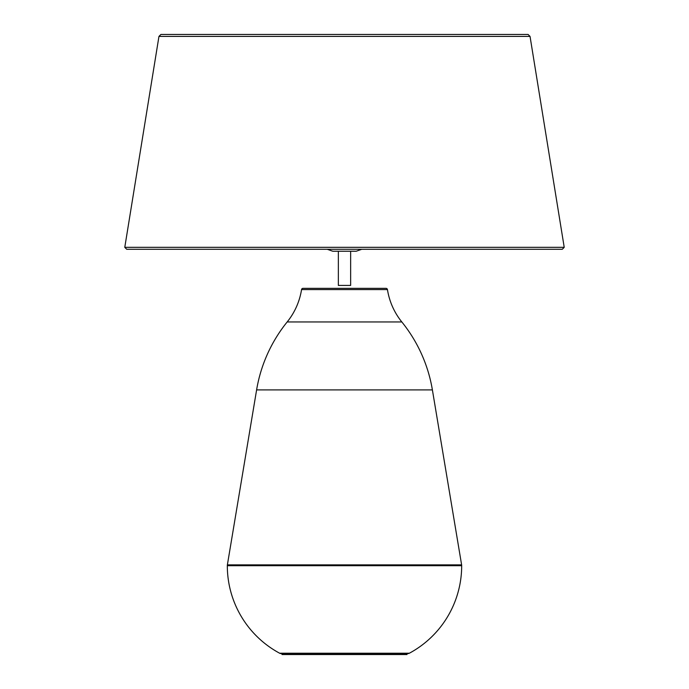 <?xml version="1.0" encoding="UTF-8"?>
<svg xmlns="http://www.w3.org/2000/svg" width="689" height="689" viewBox="0 0 689 689"><rect width="100%" height="100%" fill="white"/><g stroke="black" fill="none" stroke-linecap="round" stroke-linejoin="round"><path stroke-width="1.03" d="M338.394 285.418L350.649 285.418L350.649 251.244M361.742 249.289L356.222 251.244L333.088 251.244M344.5 653.577L281.999 653.577L281.999 654.55L407.001 654.55L407.001 653.577L407.974 653.577A2.928 2.928 0 0 0 409.361 653.224A99.388 99.388 0 0 0 461.682 565.686A4.883 4.883 0 0 0 461.621 564.877L432.391 389.905A146.481 146.481 0 0 0 401.825 321.952A68.357 68.357 0 0 1 387.451 289.587A1.464 1.464 0 0 0 386.004 288.346L302.996 288.346A1.464 1.464 0 0 0 301.549 289.587A68.357 68.357 0 0 1 287.175 321.952L401.825 321.952M281.999 653.577L281.026 653.577A2.928 2.928 0 0 1 279.639 653.224A99.388 99.388 0 0 1 227.318 565.686A4.883 4.883 0 0 1 227.379 564.877L461.621 564.877M287.175 321.952A146.481 146.481 0 0 0 256.609 389.905L227.379 564.877M281.026 653.577L407.974 653.577M344.5 36.405L158.961 36.405L160.907 34.45L528.093 34.45L530.039 36.405L344.5 36.405M564.222 247.334L124.778 247.334L126.733 249.289L562.267 249.289L564.222 247.334L530.039 36.405M279.639 653.224L409.361 653.224M227.318 565.686L461.682 565.686M256.609 389.905L432.391 389.905M301.549 289.587L387.451 289.587M338.351 251.244L338.351 285.418M327.258 249.289L332.778 251.244M158.961 36.405L124.778 247.334"/></g></svg>

